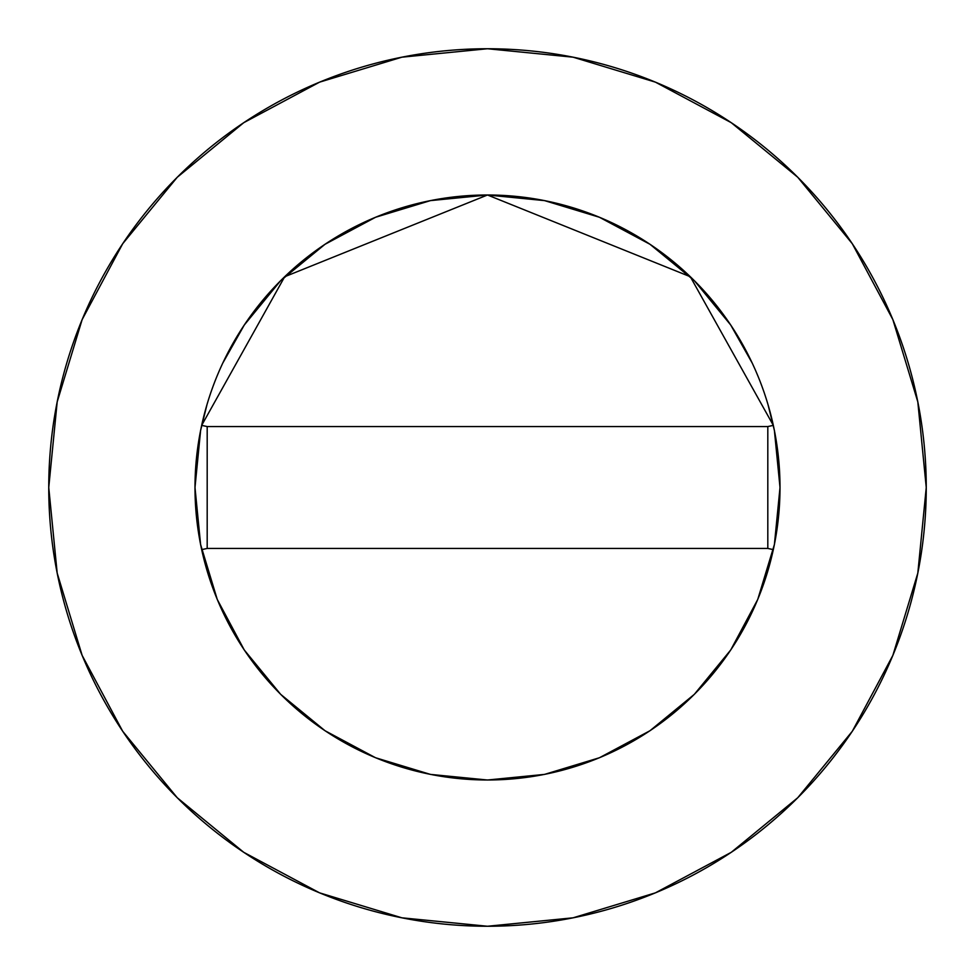 <?xml version="1.0" encoding="UTF-8"?>
<svg xmlns="http://www.w3.org/2000/svg" width="975" height="975" viewBox="0 0 975 975"><rect width="100%" height="100%" fill="white"/><g stroke="black" fill="none" stroke-linecap="round" stroke-linejoin="round"><path stroke-width="1.46" d="M773.321 549.632L767.812 548.438L773.321 549.632A292.5 292.5 0 0 0 773.321 425.368L690.312 276.729L487.5 195L284.688 276.729L201.679 425.368L207.188 426.562L201.679 425.368L284.688 276.729L487.5 195L690.312 276.729L773.321 425.368A292.5 292.5 0 0 1 780 487.5A292.5 292.5 0 0 0 487.5 195A292.5 292.5 0 0 0 195 487.5A292.5 292.5 0 0 1 201.679 425.368A292.5 292.5 0 0 0 201.679 549.632A292.5 292.5 0 0 1 195 487.5A292.5 292.5 0 0 0 773.321 549.632A292.5 292.5 0 0 0 780 487.5A292.5 292.5 0 0 1 201.679 549.632L207.188 548.438L201.679 549.632M48.75 487.5A438.75 438.75 0 0 1 487.5 48.75A438.75 438.75 0 0 1 926.25 487.5A438.75 438.75 0 0 1 487.5 926.25A438.75 438.75 0 0 1 48.75 487.5L57.184 573.093L82.144 655.407L122.692 731.262L177.255 797.745L243.738 852.308L319.593 892.856L401.907 917.816L487.5 926.25L573.093 917.816L655.407 892.856L731.262 852.308L797.745 797.745L852.308 731.262L892.856 655.407L917.816 573.093L926.25 487.5L917.816 401.907L892.856 319.593L852.308 243.738L797.745 177.255L731.262 122.692L655.407 82.144L573.093 57.184L487.5 48.75L401.907 57.184L319.593 82.144L243.738 122.692L177.255 177.255L122.692 243.738L82.144 319.593L57.184 401.907L48.75 487.5M780 487.597L774.406 544.464M774.357 544.672L757.794 599.284M757.672 599.588L730.763 649.923M730.702 650.008L694.334 694.334L650.081 730.653M649.923 730.763L599.588 757.672M599.284 757.794L544.672 774.357M544.464 774.406L487.597 780M487.403 780L430.536 774.406M430.328 774.357L375.716 757.794M375.412 757.672L325.077 730.763M324.992 730.702L280.666 694.334L244.347 650.081M244.238 649.923L217.327 599.588M217.206 599.284L200.643 544.672M200.594 544.464L195 487.597M195 487.403L200.594 430.536M200.643 430.328L207.017 404.515M222.8 363.041L244.298 324.992L280.666 280.666L324.992 244.298L375.57 217.267L430.438 200.618L487.5 195L544.562 200.618L599.43 217.267L650.008 244.298L694.334 280.666L730.702 324.992L752.2 363.041M767.983 404.515L774.357 430.328M774.406 430.536L780 487.403M852.308 243.738L797.745 177.255L731.372 122.777M243.738 122.692L177.255 177.255L122.777 243.628M122.692 731.262L177.255 797.745L243.628 852.223M731.262 852.308L797.745 797.745L852.223 731.372M773.321 425.368L767.812 426.562L773.321 425.368M767.812 426.562L207.188 426.562L207.188 548.438L767.812 548.438L767.812 426.562L207.188 426.562L207.188 548.438L767.812 548.438L767.812 426.562"/></g></svg>
